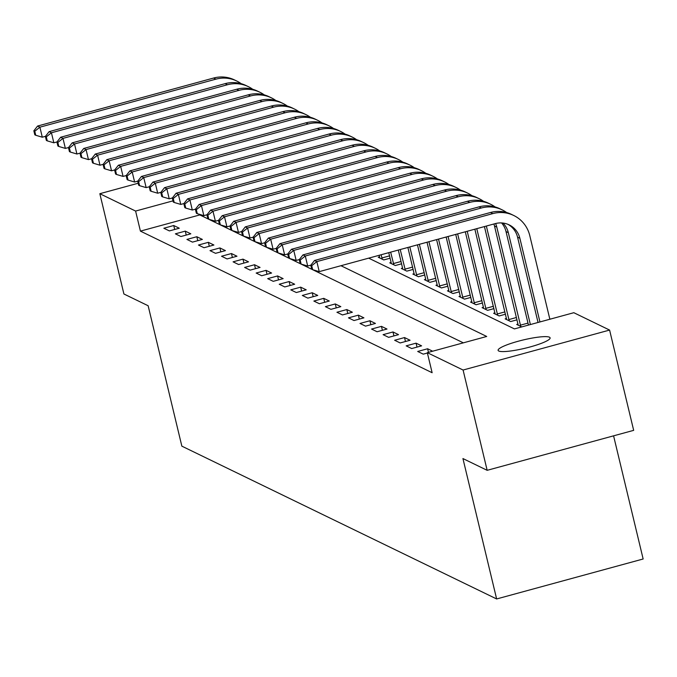 <?xml version="1.0" encoding="UTF-8"?>
<svg xmlns="http://www.w3.org/2000/svg" width="677" height="677" viewBox="0 0 677 677"><rect width="100%" height="100%" fill="white"/><g stroke="black" fill="none" stroke-linecap="round" stroke-linejoin="round"><path stroke-width="1.02" d="M498.771 351.024A26.741 4.248 166.5 0 1 498.111 350.356A26.741 4.248 166.5 0 1 520.647 340.599A26.741 4.248 166.5 0 1 549.453 337.197A26.741 4.248 166.5 0 1 550.113 337.874A26.741 4.248 166.5 0 1 527.578 347.623A26.741 4.248 166.5 0 1 498.771 351.024M613.582 435.836L643.15 558.99L496.639 598.959L181.851 446.151L148.145 305.75L123.908 293.987L99.832 193.698L138.184 183.239M550.452 319.079L549.724 318.723M368.677 258.149L514.427 328.904L573.825 312.706L609.596 330.071L463.085 370.031L427.314 352.666L486.712 336.469L340.954 265.714M463.085 370.031L487.161 470.32L633.672 430.352L609.596 330.071M379.569 256.879L378.231 257.243L383.766 259.934L390.087 258.208M388.759 252.673L391.103 262.448L389.766 262.845L395.309 265.528L401.622 263.81M402.646 268.084L401.309 268.447L406.843 271.13L413.165 269.412M414.189 273.686L412.852 274.05L418.386 276.732L424.699 275.014M417.455 244.846L425.723 279.254L424.386 279.652L429.929 282.334L436.242 280.616M437.266 284.882L435.929 285.245L441.463 287.937L447.776 286.219M436.597 239.624L448.8 290.458L447.463 290.848L453.006 293.539L459.319 291.821M460.343 296.086L459.006 296.45L464.54 299.141L470.862 297.415M471.877 301.688L470.54 302.052L476.083 304.743L482.396 303.017M465.302 231.796L483.412 307.256L482.083 307.654L487.618 310.345L493.939 308.619M494.963 312.892L493.626 313.256L499.161 315.947L505.474 314.221M506.498 318.495L505.16 318.859L510.703 321.55L517.016 319.823M518.04 324.097L516.703 324.461L521.747 326.906M463.339 342.841L199.817 214.922L140.418 231.119L432.129 372.722L427.314 352.666M163.842 228.234L169.385 230.916L179.278 228.217L173.744 225.526L163.842 228.234M175.385 233.827L180.92 236.518L190.821 233.819L185.278 231.128L175.385 233.827M186.92 239.43L192.463 242.121L202.364 239.421L196.821 236.73L186.92 239.43M198.463 245.032L203.997 247.723L213.898 245.023L208.364 242.332L198.463 245.032M209.997 250.634L215.54 253.325L225.441 250.625L219.898 247.934L209.997 250.634M221.54 256.236L227.074 258.927L236.975 256.228L231.441 253.536L221.54 256.236M233.083 261.838L238.617 264.529L248.518 261.83L242.975 259.139L233.083 261.838M244.617 267.44L250.16 270.131L260.053 267.432L254.518 264.741L244.617 267.44M256.16 273.043L261.694 275.734L271.595 273.034L266.053 270.343L256.16 273.043M267.694 278.645L273.237 281.336L283.138 278.628L277.595 275.945L267.694 278.645M279.237 284.247L284.772 286.93L294.673 284.23L289.138 281.547L279.237 284.247M290.772 289.849L296.314 292.532L306.216 289.832L300.673 287.15L290.772 289.849M302.314 295.451L307.849 298.134L317.75 295.434L312.215 292.743L302.314 295.451M313.857 301.053L319.392 303.736L329.293 301.037L323.75 298.345L313.857 301.053M325.392 306.647L330.935 309.338L340.827 306.639L335.293 303.948L325.392 306.647M336.934 312.249L342.469 314.94L352.37 312.241L346.827 309.55L336.934 312.249M348.469 317.851L354.012 320.543L363.913 317.843L358.37 315.152L348.469 317.851M360.012 323.454L365.546 326.145L375.447 323.445L369.913 320.754L360.012 323.454M371.546 329.056L377.089 331.747L386.99 329.047L381.447 326.356L371.546 329.056M383.089 334.658L388.623 337.349L398.525 334.65L392.99 331.958L383.089 334.658M394.632 340.26L400.166 342.951L410.067 340.252L404.524 337.561L394.632 340.26M406.166 345.862L411.709 348.553L421.602 345.845L416.067 343.163L406.166 345.862M432.654 351.211L427.602 348.765L417.709 351.465L423.243 354.147L427.399 353.022M487.161 470.32L462.933 458.557L496.639 598.959M140.418 231.119L135.603 211.063L99.832 193.698M172.999 200.857L135.603 211.063M199.817 214.922L199.69 214.389M174.691 229.469L173.744 225.526M186.226 235.071L185.278 231.128M197.769 240.673L196.821 236.73M209.303 246.276L208.364 242.332M220.846 251.878L219.898 247.934M232.389 257.48L231.441 253.536M243.923 263.082L242.975 259.139M255.466 268.684L254.518 264.741M267 274.287L266.053 270.343M278.543 279.88L277.595 275.945M290.078 285.482L289.138 281.547M301.62 291.085L300.673 287.15M313.163 296.687L312.215 292.743M324.698 302.289L323.75 298.345M336.241 307.891L335.293 303.948M347.775 313.493L346.827 309.55M359.318 319.095L358.37 315.152M370.852 324.698L369.913 320.754M382.395 330.3L381.447 326.356M393.938 335.902L392.99 331.958M405.472 341.504L404.524 337.561M417.015 347.106L416.067 343.163M428.465 352.353L427.602 348.765M45.435 136.348L42.296 137.203L35.737 135.265L34.772 131.253L33.85 130.805L34.815 134.816L35.737 135.265M33.85 130.805L37.582 126.049L213.593 78.041A31.337 30.38 -64.1 0 1 234.504 79.937L236.815 81.054A31.337 30.38 -64.1 0 1 241.232 83.703M37.582 126.049L39.892 127.174L215.904 79.158A31.337 30.38 -64.1 0 1 236.815 81.054M34.772 131.253L39.892 127.174L42.296 137.203M56.97 141.95L53.838 142.805L47.272 140.867L46.315 136.847L45.393 136.407L46.349 140.418L47.272 140.867M45.393 136.407L49.125 131.651L225.136 83.643A31.337 30.38 -64.1 0 1 246.039 85.539L248.349 86.656A31.337 30.38 -64.1 0 1 252.766 89.305M49.125 131.651L51.427 132.777L227.438 84.76A31.337 30.38 -64.1 0 1 248.349 86.656M46.315 136.847L51.427 132.777L53.838 142.805M68.512 147.552L65.373 148.407L58.814 146.46L57.85 142.449L56.927 142.001L57.892 146.012L58.814 146.46M56.927 142.001L60.659 137.253L236.671 89.246A31.337 30.38 -64.1 0 1 257.582 91.141L259.892 92.258A31.337 30.38 -64.1 0 1 264.309 94.907M60.659 137.253L62.969 138.379L238.981 90.363A31.337 30.38 -64.1 0 1 259.892 92.258M57.85 142.449L62.969 138.379L65.373 148.407M80.055 153.154L76.916 154.009L70.357 152.063L69.392 148.051L68.47 147.603L69.435 151.614L70.357 152.063M68.47 147.603L72.202 142.855L248.214 94.848A31.337 30.38 -64.1 0 1 269.124 96.743L271.426 97.86A31.337 30.38 -64.1 0 1 275.852 100.509M72.202 142.855L74.512 143.981L250.524 95.965A31.337 30.38 -64.1 0 1 271.426 97.86M69.392 148.051L74.512 143.981L76.916 154.009M91.59 158.756L88.459 159.611L81.892 157.665L80.927 153.654L80.004 153.205L80.969 157.216L81.892 157.665M80.004 153.205L83.736 148.458L259.748 100.45A31.337 30.38 -64.1 0 1 280.659 102.337L282.969 103.463A31.337 30.38 -64.1 0 1 287.387 106.103M83.736 148.458L86.047 149.575L262.058 101.567A31.337 30.38 -64.1 0 1 282.969 103.463M80.927 153.654L86.047 149.575L88.459 159.611M103.132 164.35L99.993 165.205L93.434 163.267L92.47 159.256L91.547 158.807L92.512 162.819L93.434 163.267M91.547 158.807L95.279 154.06L271.291 106.052A31.337 30.38 -64.1 0 1 292.202 107.939L294.503 109.065A31.337 30.38 -64.1 0 1 298.929 111.705M95.279 154.06L97.59 155.177L273.601 107.169A31.337 30.38 -64.1 0 1 294.503 109.065M92.47 159.256L97.59 155.177L99.993 165.205M114.667 169.952L111.536 170.807L104.969 168.869L104.013 164.858L103.082 164.409L104.046 168.421L104.969 168.869M103.082 164.409L106.822 159.662L282.834 111.654A31.337 30.38 -64.1 0 1 303.736 113.541L306.046 114.667A31.337 30.38 -64.1 0 1 310.464 117.307M106.822 159.662L109.124 160.779L285.135 112.771A31.337 30.38 -64.1 0 1 306.046 114.667M104.013 164.858L109.124 160.779L111.536 170.807M126.21 175.555L123.07 176.409L116.512 174.471L115.547 170.46L114.625 170.012L115.589 174.023L116.512 174.471M114.625 170.012L118.357 165.264L294.368 117.248A31.337 30.38 -64.1 0 1 315.279 119.144L317.589 120.269A31.337 30.38 -64.1 0 1 322.007 122.909M118.357 165.264L120.667 166.381L296.678 118.373A31.337 30.38 -64.1 0 1 317.589 120.269M115.547 170.46L120.667 166.381L123.07 176.409M137.744 181.157L134.613 182.011L128.046 180.074L127.09 176.062L126.167 175.614L127.124 179.625L128.046 180.074M126.167 175.614L129.899 170.866L305.911 122.85A31.337 30.38 -64.1 0 1 326.813 124.746L329.124 125.871A31.337 30.38 -64.1 0 1 333.541 128.512M129.899 170.866L132.201 171.983L308.213 123.976A31.337 30.38 -64.1 0 1 329.124 125.871M127.09 176.062L132.201 171.983L134.613 182.011M149.287 186.759L146.147 187.614L139.589 185.676L138.624 181.664L137.702 181.216L138.667 185.227L139.589 185.676M137.702 181.216L141.434 176.469L317.445 128.452A31.337 30.38 -64.1 0 1 338.356 130.348L340.666 131.465A31.337 30.38 -64.1 0 1 345.084 134.114M141.434 176.469L143.744 177.586L319.756 129.578A31.337 30.38 -64.1 0 1 340.666 131.465M138.624 181.664L143.744 177.586L146.147 187.614M379.738 257.971L379.188 255.288M382.26 259.198L381.1 254.764M160.83 192.361L157.69 193.216L151.132 191.278L150.167 187.267L149.245 186.818L150.209 190.829L151.132 191.278M149.245 186.818L152.977 182.071L328.988 134.054A31.337 30.38 -64.1 0 1 349.899 135.95L352.201 137.067A31.337 30.38 -64.1 0 1 356.627 139.716M152.977 182.071L155.287 183.188L331.298 135.18A31.337 30.38 -64.1 0 1 352.201 137.067M150.167 187.267L155.287 183.188L157.69 193.216M381.87 257.971L389.52 255.881M391.103 262.448L391.272 263.573M393.802 264.8L390.671 252.157M172.364 197.963L169.233 198.818L162.666 196.88L161.701 192.869L160.779 192.42L161.744 196.432L162.666 196.88M160.779 192.42L164.511 187.673L340.523 139.657A31.337 30.38 -64.1 0 1 361.433 141.552L363.744 142.669A31.337 30.38 -64.1 0 1 368.161 145.318M164.511 187.673L166.821 188.79L342.833 140.774A31.337 30.38 -64.1 0 1 363.744 142.669M161.701 192.869L166.821 188.79L169.233 198.818M393.413 263.573L401.063 261.483M402.815 269.175L398.321 250.067M405.345 270.402L400.234 249.542M183.907 203.565L180.767 204.42L174.209 202.482L173.244 198.471L172.322 198.022L173.287 202.034L174.209 202.482M172.322 198.022L176.054 193.267L352.065 145.259A31.337 30.38 -64.1 0 1 372.976 147.154L375.278 148.271A31.337 30.38 -64.1 0 1 379.704 150.92M176.054 193.267L178.364 194.392L354.376 146.376A31.337 30.38 -64.1 0 1 375.278 148.271M173.244 198.471L178.364 194.392L180.767 204.42M404.948 269.167L412.606 267.085M414.349 274.777L407.892 247.452M416.88 276.004L409.805 246.936M195.441 209.168L192.31 210.022L185.743 208.084L184.787 204.065L183.856 203.625L184.821 207.636L185.743 208.084M183.856 203.625L187.597 198.869L363.608 150.861A31.337 30.38 -64.1 0 1 384.511 152.757L386.821 153.874A31.337 30.38 -64.1 0 1 391.238 156.522M187.597 198.869L189.898 199.994L365.91 151.978A31.337 30.38 -64.1 0 1 386.821 153.874M184.787 204.065L189.898 199.994L192.31 210.022M416.49 274.769L424.14 272.687M425.723 279.254L425.892 280.38M428.423 281.607L419.376 244.321M206.984 214.77L203.845 215.624L197.286 213.678L196.322 209.667L195.399 209.218L196.364 213.23L197.286 213.678M195.399 209.218L199.131 204.471L375.143 156.463A31.337 30.38 -64.1 0 1 396.053 158.359L398.364 159.476A31.337 30.38 -64.1 0 1 402.781 162.125M199.131 204.471L201.441 205.596L377.453 157.58A31.337 30.38 -64.1 0 1 398.364 159.476M196.322 209.667L201.441 205.596L203.845 215.624M428.025 280.371L435.683 278.289M437.435 285.982L427.026 242.239M439.957 287.209L428.939 241.714M218.519 220.372L215.388 221.227L208.821 219.28L207.864 215.269L206.942 214.821L207.898 218.832L208.821 219.28M206.942 214.821L210.674 210.073L386.685 162.065A31.337 30.38 -64.1 0 1 407.588 163.961L409.898 165.078A31.337 30.38 -64.1 0 1 414.316 167.727M210.674 210.073L212.976 211.199L388.987 163.182A31.337 30.38 -64.1 0 1 409.898 165.078M207.864 215.269L212.976 211.199L215.388 221.227M439.568 285.973L447.218 283.883M448.8 290.458L448.969 291.584M451.5 292.811L438.51 239.108M230.062 225.974L226.922 226.829L220.363 224.882L219.399 220.871L218.476 220.423L219.441 224.434L220.363 224.882M218.476 220.423L222.208 215.675L398.22 167.668A31.337 30.38 -64.1 0 1 419.131 169.555L421.441 170.68A31.337 30.38 -64.1 0 1 425.858 173.32M222.208 215.675L224.519 216.801L400.53 168.785A31.337 30.38 -64.1 0 1 421.441 170.68M219.399 220.871L224.519 216.801L226.922 226.829M451.102 291.575L458.761 289.485M460.512 297.186L446.16 237.018M463.034 298.413L448.072 236.493M241.604 231.568L238.465 232.423L231.906 230.485L230.942 226.473L230.019 226.025L230.984 230.036L231.906 230.485M230.019 226.025L233.751 221.277L409.763 173.27A31.337 30.38 -64.1 0 1 430.674 175.157L432.975 176.282A31.337 30.38 -64.1 0 1 437.401 178.923M233.751 221.277L236.061 222.394L412.073 174.387A31.337 30.38 -64.1 0 1 432.975 176.282M230.942 226.473L236.061 222.394L238.465 232.423M462.645 297.178L470.295 295.087M472.047 302.788L455.731 234.403M474.577 304.015L457.644 233.887M253.139 237.17L250.008 238.025L243.441 236.087L242.476 232.076L241.554 231.627L242.518 235.638L243.441 236.087M241.554 231.627L245.286 226.88L421.297 178.872A31.337 30.38 -64.1 0 1 442.208 180.759L444.518 181.885A31.337 30.38 -64.1 0 1 448.936 184.525M245.286 226.88L247.596 227.997L423.607 179.989A31.337 30.38 -64.1 0 1 444.518 181.885M242.476 232.076L247.596 227.997L250.008 238.025M474.188 302.78L481.838 300.69M483.412 307.256L483.59 308.382M486.12 309.609L467.215 231.272M264.682 242.772L261.542 243.627L254.984 241.689L254.019 237.678L253.096 237.229L254.061 241.24L254.984 241.689M253.096 237.229L256.828 232.482L432.84 184.466A31.337 30.38 -64.1 0 1 453.751 186.361L456.053 187.487A31.337 30.38 -64.1 0 1 460.478 190.127M256.828 232.482L259.139 233.599L435.15 185.591A31.337 30.38 -64.1 0 1 456.053 187.487M254.019 237.678L259.139 233.599L261.542 243.627M485.722 308.382L493.381 306.292M495.124 313.984L474.865 229.19M497.654 315.211L476.777 228.665M276.216 248.374L273.085 249.229L266.518 247.291L265.562 243.28L264.631 242.831L265.596 246.843L266.518 247.291M264.631 242.831L268.371 238.084L444.383 190.068A31.337 30.38 -64.1 0 1 465.285 191.963L467.595 193.089A31.337 30.38 -64.1 0 1 472.013 195.729M268.371 238.084L270.673 239.201L446.685 191.193A31.337 30.38 -64.1 0 1 467.595 193.089M265.562 243.28L270.673 239.201L273.085 249.229M497.265 313.984L504.915 311.894M506.667 319.586L484.436 226.575M509.197 320.813L486.348 226.059M287.759 253.977L284.619 254.831L278.061 252.893L277.096 248.882L276.174 248.434L277.138 252.445L278.061 252.893M276.174 248.434L279.906 243.686L455.917 195.67A31.337 30.38 -64.1 0 1 476.828 197.566L479.138 198.683A31.337 30.38 -64.1 0 1 483.556 201.331M279.906 243.686L282.216 244.803L458.227 196.795A31.337 30.38 -64.1 0 1 479.138 198.683M277.096 248.882L282.216 244.803L284.619 254.831M508.799 319.586L516.458 317.496M518.21 325.188L494.481 225.957A20.894 20.251 115.9 0 0 493.905 223.994M520.731 326.416L496.791 227.083A20.894 20.251 115.9 0 0 495.589 223.537M299.293 259.579L296.162 260.433L289.595 258.496L288.639 254.484L287.717 254.036L288.673 258.047L289.595 258.496M287.717 254.036L291.448 249.288L467.46 201.272A31.337 30.38 -64.1 0 1 488.362 203.168L490.673 204.285A31.337 30.38 -64.1 0 1 495.09 206.934M291.448 249.288L293.75 250.405L469.762 202.398A31.337 30.38 -64.1 0 1 490.673 204.285M288.639 254.484L293.75 250.405L296.162 260.433M520.342 325.188L527.992 323.098M528.466 325.078L506.015 231.559A20.894 20.251 115.9 0 0 501.581 222.936M530.387 324.554L508.325 232.685A20.894 20.251 115.9 0 0 502.952 223.055M310.836 265.181L307.697 266.036L301.138 264.098L300.173 260.086L299.251 259.638L300.216 263.649L301.138 264.098M299.251 259.638L302.983 254.89L478.994 206.874A31.337 30.38 -64.1 0 1 499.905 208.77L502.216 209.887A31.337 30.38 -64.1 0 1 506.633 212.536M302.983 254.89L305.293 256.008L481.305 208A31.337 30.38 -64.1 0 1 502.216 209.887M300.173 260.086L305.293 256.008L307.697 266.036M310.794 265.24L311.758 269.251L312.681 269.7L311.716 265.689L310.794 265.24L314.526 260.484L316.836 261.61L492.848 213.593A31.337 30.38 -64.1 0 1 513.75 215.489A31.337 30.38 -64.1 0 1 529.769 235.579L549.851 319.239M538.037 322.464L517.558 237.162A20.894 20.251 115.9 0 0 508.021 224.366M539.95 321.947L519.868 238.279A20.894 20.251 115.9 0 0 509.189 224.891A20.894 20.251 115.9 0 0 495.251 223.622L319.239 271.638L312.681 269.7M314.526 260.484L490.537 212.476A31.337 30.38 -64.1 0 1 511.448 214.372L513.75 215.489M311.716 265.689L316.836 261.61L319.239 271.638M213.593 78.041L215.904 79.158M225.136 83.643L227.438 84.76M236.671 89.246L238.981 90.363M248.214 94.848L250.524 95.965M259.748 100.45L262.058 101.567M271.291 106.052L273.601 107.169M282.834 111.654L285.135 112.771M294.368 117.248L296.678 118.373M305.911 122.85L308.213 123.976M317.445 128.452L319.756 129.578M328.988 134.054L331.298 135.18M340.523 139.657L342.833 140.774M352.065 145.259L354.376 146.376M363.608 150.861L365.91 151.978M375.143 156.463L377.453 157.58M386.685 162.065L388.987 163.182M398.22 167.668L400.53 168.785M409.763 173.27L412.073 174.387M421.297 178.872L423.607 179.989M432.84 184.466L435.15 185.591M444.383 190.068L446.685 191.193M455.917 195.67L458.227 196.795M494.481 225.957L496.791 227.083M467.46 201.272L469.762 202.398M506.015 231.559L508.325 232.685M478.994 206.874L481.305 208M517.558 237.162L519.868 238.279M490.537 212.476L492.848 213.593"/></g></svg>
